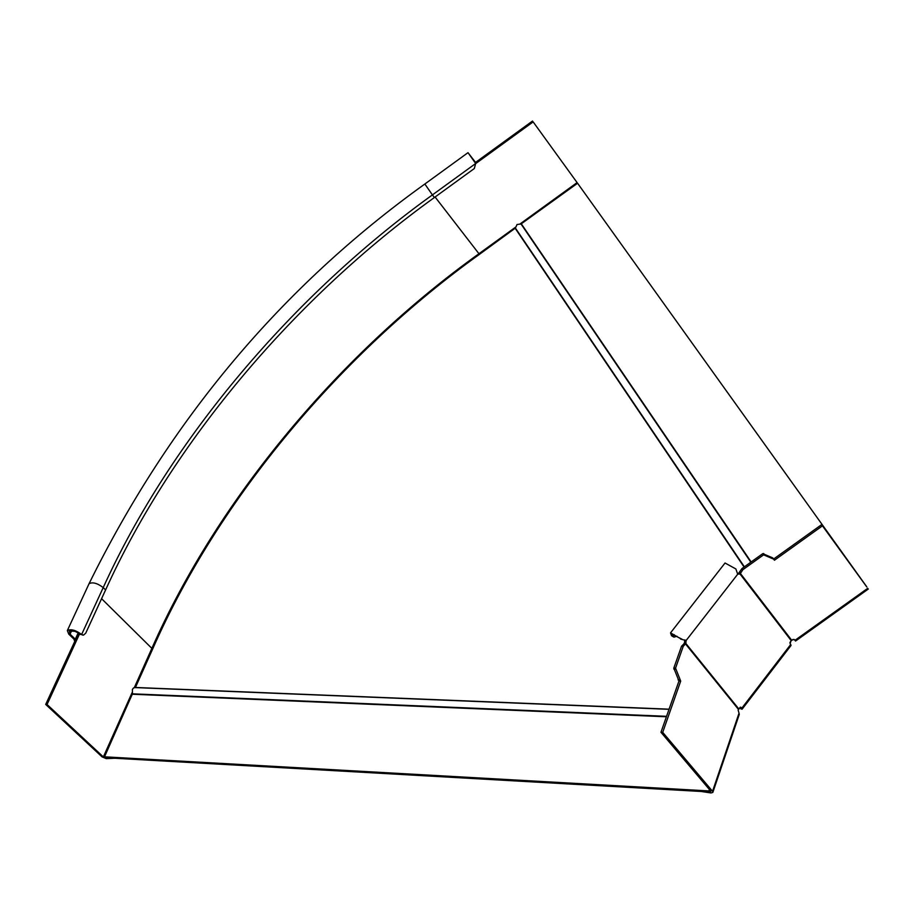 <?xml version="1.0" encoding="UTF-8"?>
<svg xmlns="http://www.w3.org/2000/svg" width="914" height="914" viewBox="0 0 914 914"><rect width="100%" height="100%" fill="white"/><g stroke="black" fill="none" stroke-linecap="round" stroke-linejoin="round"><path stroke-width="1.37" d="M45.7 704.431L47.048 704.488L76.09 641.445L74.754 641.411L45.7 704.431L102.037 756.849L106.207 758.631L105.293 757.546M79.598 633.836L76.09 641.445L75.291 639.183L70.07 634.145L69.327 631.003L74.857 631.311L82.74 635.116M475.349 163.023L469.019 154.055L475.68 163.503L474.309 168.542L434.413 197.504C296.159 296.901 173.146 441.119 105.601 589.93L85.722 633.174L83.528 635.139L81.632 634.487C75.634 630.077 70.869 628.775 67.35 630.557L68.733 634.099L73.954 639.137L74.754 641.411M475.714 162.761L476.137 163.275L533.148 121.893L578.973 185.199L533.148 121.893M475.726 163.572L475.554 162.418L532.531 121.036M424.85 184.011L432.413 194.911L475.68 163.503L468.002 152.672L475.554 162.418M47.048 704.488L103.362 756.929L105.464 757.706M114.936 758.266L106.207 758.631M866.803 586.982L821.606 524.659L773.61 559.037L772.764 557.906L762.767 553.644L742.019 568.508L738.592 573.272L740.409 573.466L791.581 640.097L794.289 639.492L794.952 640.337L867.752 588.308M868.289 589.039L795.546 641.034L794.952 640.337M866.838 587.028L821.606 524.659M822.451 525.847L774.444 560.236L773.587 559.105L763.59 554.844L742.831 569.719L740.409 573.466L739.586 572.255M773.61 559.037L774.444 560.236M773.587 559.105L772.764 557.906M742.831 569.719L742.019 568.508M791.581 640.097L791.136 640.531L739.974 573.935L737.701 574.221L735.861 568.942L725.042 563.013L670.522 632.888L671.527 635.71L673.275 636.795M791.136 640.531L790.107 643.582L791.056 645.433L742.179 709.093M738.592 573.272L737.541 573.935M740.157 707.242L740.546 707.973L739.974 707.664M684.769 639.914L684.495 642.793L685.866 643.49L738.695 708.807L740.763 707.196L741.757 708.259L790.759 644.427M676.988 636.281L673.949 637.138L672.087 634.179L682.095 639.252M684.906 639.949L686.083 640.554L685.866 643.49L683.249 646.301L675.549 668.145L680.702 681.09L662.707 732.354L660.959 732.274L710.829 791.181L709.812 791.878M740.294 707.413L740.831 708.853L742.088 709.218L741.757 708.259M662.707 732.354L712.554 791.284L739.026 713.171L738.135 710.144L738.695 708.807M738.409 709.321L685.546 643.982L683.809 643.936L681.524 646.255L673.812 668.088L678.965 681.021L660.959 732.274M678.965 681.021L680.702 681.09M679.799 679.993L678.074 679.936M681.524 646.255L683.249 646.301M683.809 643.936L684.495 642.793M680.599 639.057L686.083 640.554L737.701 574.221M681.261 639.057L670.522 632.888M739.026 713.171L739.289 714.337L712.92 792.175M710.521 790.827L710.155 791.924L711.012 792.952L701.152 791.467M712.554 791.284L712.84 792.415L711.012 792.952M791.421 640.234L789.913 642.645M740.226 707.333L738.192 709.995M709.413 789.502L708.921 790.93L709.79 791.958L710.269 790.53M708.921 790.93L104.504 756.815L132.45 693.829L666.557 716.325M104.504 756.815L105.487 757.729L709.79 791.958M793.078 639.4L791.593 640.463M866.666 586.799L865.878 585.714M750.84 562.19L521.037 223.987L577.568 183.246L865.935 585.68M521.037 223.987L517.061 224.501L515.405 228.066L744.362 566.829M135.375 687.602L153.004 648.22C219.143 498.164 341.265 353.444 479.359 254.4L515.405 228.066M135.078 687.591L133.615 687.876L132.404 689.407L132.45 693.829M577.568 183.246L866.723 586.765M80.283 634.442L81.632 634.487L103.225 587.576C170.907 438.697 294.034 294.399 432.413 194.911L434.413 197.504M71.703 630.614L70.07 634.145M515.347 227.346L478.947 253.726L435.098 197.013M577.1 182.606L520.352 223.724M105.601 589.93L103.225 587.576C97.307 583.143 92.577 581.864 89.035 583.726L88.841 584.172M101.58 598.67L151.861 648.369L134.347 687.568M132.062 692.686L103.362 756.929M75.953 640.417L79.141 633.493M78.204 632.876L75.291 639.183M479.416 254.355L478.947 253.726C340.568 352.975 218.183 497.981 151.861 648.369L152.695 648.906M763.613 553.496L764.435 554.695M762.767 553.644L763.59 554.844M739.952 571.798L740.763 573.009M674.235 634.682L672.887 636.407L671.527 635.71M673.812 669.025L675.549 669.082M675.549 668.145L673.812 668.088M685.271 644.336L683.535 644.29M132.45 694.24L666.409 716.77M751.148 561.973L521.391 223.941M744.076 567.034L515.256 228.397M669.071 709.173L135.478 687.477M468.002 152.672L424.804 184.045C281.672 286.676 169.753 419.903 89.046 583.726L67.35 630.557M75.942 640.474L79.152 633.505M669.025 709.321L134.404 687.557"/></g></svg>
